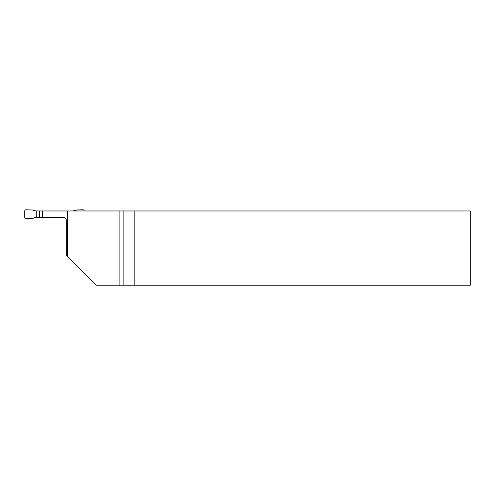 <?xml version="1.0" encoding="UTF-8"?>
<svg xmlns="http://www.w3.org/2000/svg" width="495" height="495" viewBox="0 0 495 495"><rect width="100%" height="100%" fill="white"/><g stroke="black" fill="none" stroke-linecap="round" stroke-linejoin="round"><path stroke-width="0.74" d="M134.176 210.969L134.176 285.219L470.25 285.219L470.25 210.969L67.666 210.969L67.666 256.856L66.33 255.519L66.33 220.473C66.151 218.672 65.161 217.682 63.36 217.503L42.719 217.503L42.719 210.969L36.779 210.969L36.779 217.503L42.719 217.503M67.666 210.969L42.719 210.969M63.36 217.503A2.97 2.97 0 0 1 66.318 220.176M134.176 285.219L96.03 285.219L67.666 256.856M119.889 210.969L119.889 285.219M39.303 210.969L39.303 217.503M36.779 210.969A8.91 8.91 0 0 1 32.775 210.016L25.901 209.781A1.207 1.188 46 0 0 24.75 210.963L24.75 217.509A1.207 1.188 134 0 0 25.901 218.691L32.775 218.456A8.91 8.91 0 0 1 36.779 217.503M84.15 210.963L84.15 210.969A1.207 1.188 134 0 0 82.999 209.781L82.943 209.781A1.207 1.188 134 0 1 82.943 209.781L76.125 210.016A8.91 8.91 0 0 1 72.121 210.969M123.855 210.969L123.855 285.219M42.551 210.969L42.551 217.503"/></g></svg>
